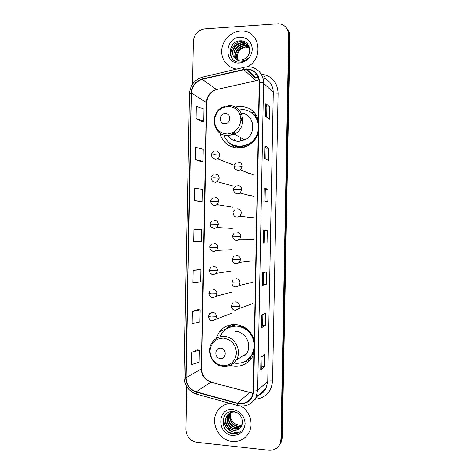 <?xml version="1.0" encoding="UTF-8"?>
<svg xmlns="http://www.w3.org/2000/svg" width="474" height="474" viewBox="0 0 474 474"><rect width="100%" height="100%" fill="white"/><g stroke="black" fill="none" stroke-linecap="round" stroke-linejoin="round"><path stroke-width="0.71" d="M254.283 339.84C250.918 330.668 244.625 325.567 235.418 324.53C228.835 324.329 223.479 326.776 219.344 331.865L215.901 338.75M230.091 365.401L234.612 366.284C242.167 366.592 248.056 363.552 252.275 357.165L254.017 353.515M258.508 119.809C255.136 110.975 248.832 106.472 239.607 106.3L235.057 107.011M219.847 133.099C222.727 142.609 229.049 147.598 238.801 148.06C242.013 147.983 245.076 147.165 247.997 145.607C252.861 142.887 256.274 138.846 258.241 133.484M231.496 144.369L234.606 147.675M225.594 161.942L228.219 162.961M225.464 183.965L227.947 184.653M225.482 206.012L227.585 206.368M225.719 228.035L227.082 228.113M246.61 216.985L248.246 217.542M246.658 172.275L249.087 173.697M246.545 194.624L248.666 195.62M246.918 239.293L248.832 239.299M238.167 148.06L235.791 146.448M232.479 325.916L234.778 324.5M258.472 77.588L255.646 78.24M254.419 112.978L250.515 111.988M279.838 444.458L281.42 441.774L282.273 437.573L289.969 36.895C289.993 34.27 289.27 31.948 287.801 29.921M186.732 386.66L185.909 429.444C186.424 436.56 190.015 440.838 196.68 442.283L268.877 450.235C274.108 450.543 277.841 448.345 280.069 443.652L280.928 439.416L288.696 35.005L289.336 35.953C289.359 33.316 288.636 30.982 287.155 28.95C288.636 30.982 289.359 33.316 289.336 35.953L281.603 438.491L289.336 35.953L289.969 36.895M279.156 445.406L280.744 442.704L281.603 438.491L280.744 442.704L279.156 445.406M240.188 31.106C230.868 31.705 222.519 40.266 221.743 49.865C220.854 59.463 227.686 68.203 236.87 69.038C227.686 68.203 220.854 59.463 221.743 49.865C222.519 40.266 230.868 31.705 240.188 31.106L241.947 31.071L240.188 31.106M230.228 403.427C224.617 403.966 220.286 406.597 217.24 411.337C209.816 422.411 218.763 440.494 232.307 441.448C239.832 441.934 245.437 438.883 249.123 432.282C253.714 423.584 249.721 411.011 240.851 406.022C249.721 411.011 253.714 423.584 249.123 432.282C245.437 438.883 239.832 441.934 232.307 441.448C218.763 440.494 209.816 422.411 217.24 411.337C220.286 406.597 224.617 403.966 230.228 403.427M246.148 69.257C254.2 69.66 258.561 74.027 259.225 82.363L253.3 390.955L251.789 396.969C248.494 402.414 243.713 404.47 237.444 403.131L196.266 391.791C189.796 389.468 186.389 384.758 186.045 377.659L191.508 93.07C192.118 86.007 195.691 81.433 202.22 79.354L246.148 69.257M246.16 68.914L202.214 79.016C195.495 81.137 191.822 85.824 191.194 93.082L185.725 377.636C186.081 384.912 189.57 389.735 196.2 392.116L237.379 403.463C245.289 405.892 253.691 399.505 253.631 390.985L259.562 82.352C258.875 73.802 254.408 69.328 246.16 68.914M262.063 356.495L261.867 366.686L260.712 369.969L264.652 366.876L264.889 354.493L260.955 357.283L260.712 369.969M261.867 366.669L264.652 366.876M262.869 314.505L262.655 325.454L261.524 327.688L265.446 325.602L265.683 313.225L261.767 315.009L261.524 327.688M262.661 325.442L265.446 325.602M266.24 284.335L263.449 284.222L262.335 285.413L266.24 284.335L266.477 271.952L262.578 272.728L262.335 285.413M265.582 116.308L269.41 119.247L269.647 106.863L265.825 103.622L265.582 116.308M266.661 117.131L266.856 106.946L265.825 103.622M266.856 106.964L269.647 106.863M264.77 158.583L268.616 160.514L268.853 148.137L265.013 145.897L264.77 158.583M265.849 159.128L266.062 148.178L265.013 145.897M266.062 148.184L268.853 148.137M263.959 200.858L267.822 201.788L268.059 189.404L264.202 188.178L263.959 200.858M265.043 201.124L265.268 189.404L264.202 188.178M265.268 189.41L268.059 189.404M267.028 243.061L263.147 243.138L267.028 243.061L267.271 230.678L263.39 230.453L263.147 243.138M264.243 243.002L264.48 230.631L263.39 230.453M264.48 230.631L267.271 230.678M247.333 66.852C264.184 58.812 259.894 30.662 241.947 31.071C259.894 30.662 264.184 58.812 247.333 66.852M288.696 35.005C288.316 28.511 285.022 24.755 278.813 23.736L204.62 28.902C197.901 30.087 194.15 34.229 193.362 41.321L192.539 84.141M197.771 309.723L192.361 311.353L192.124 323.659L199.898 321.953L200.129 309.901L197.717 309.723M197 349.812L191.573 352.378L191.336 364.684L199.127 362.106L199.358 350.061L196.947 349.806M194.488 200.591L202.214 201.474L202.445 189.428L194.725 188.285L194.488 200.591L199.844 201.491M195.276 159.572L202.985 161.32L203.216 149.269L195.513 147.26L195.276 159.572L200.615 161.403M196.064 118.547L203.755 121.16L203.986 109.115L196.301 106.241L196.064 118.547L201.385 121.32M198.541 269.641L193.149 270.328L192.912 282.64L200.668 281.793L200.899 269.742L198.488 269.635M193.937 229.309L193.7 241.616L201.438 241.633L201.669 229.588L193.937 229.309M263.449 284.228L263.674 272.509M202.214 201.474L199.797 201.491M202.985 161.32L200.561 161.409M203.755 121.16L201.332 121.32M193.149 270.328L200.899 269.742M192.361 311.353L200.129 309.901M191.573 352.378L199.358 350.061M237.302 59.523C234.731 54.338 239.388 47.009 245.467 46.985L249.525 47.88M236.419 59.102C232.977 54.072 237.604 45.593 244.181 45.617L249.117 47.027M235.614 58.58C231.265 53.787 235.797 44.183 242.884 44.236L248.595 46.227M235.258 58.302C236.822 59.57 238.641 60.157 240.709 60.068L241.1 60.032C243.529 59.736 245.585 58.598 247.256 56.619C252.766 50.677 248.317 40.373 240.762 40.805C227.484 40.657 226.566 62.42 239.287 62.094L240.596 62.023C243.162 61.691 245.443 60.595 247.44 58.729C245.212 60.435 242.842 61.211 240.324 61.051C238.191 60.856 236.502 59.943 235.258 58.302C229.463 54.066 233.723 42.761 241.568 42.832L241.965 42.826C245.473 43.027 247.991 44.686 249.508 47.809M245.781 47.323L249.567 48.087M244.507 45.96L249.229 47.234M243.209 44.586L248.737 46.416M241.9 43.181L242.291 43.175C244.548 43.217 246.498 44.046 248.157 45.67M237.693 59.665C236.615 52.75 239.571 48.437 246.545 46.725M240.069 37.197C224.19 37.659 223.675 64.476 239.571 63.001C247.102 61.756 251.344 57.206 252.31 49.332C251.647 41.564 247.564 37.517 240.069 37.197M232.343 58.812C227.804 51.909 234.434 40.657 243.109 41.102M232.527 52.401C233.676 47.566 236.698 44.384 241.586 42.856M241.693 42.826L244.335 42.34C238.487 42.707 234.571 45.705 232.574 51.322M233.901 53.633C235.068 48.875 238.067 45.741 242.889 44.242L245.775 43.904M235.264 54.848C237.024 48.899 240.946 45.705 247.043 45.273M233.972 52.543C235.975 47.027 239.862 44.088 245.621 43.732M235.347 53.74C237.367 48.324 241.213 45.445 246.883 45.107M224.931 123.738C231.188 123.803 231.389 113.102 225.126 113.564C218.887 113.535 218.686 124.164 224.931 123.738M227.905 135.564C230.583 139.392 234.257 141.323 238.932 141.359L244.768 139.889C257.127 134.415 254.372 113.689 241.242 113.061M223.775 135.084C226.797 142.449 232.248 146.265 240.117 146.525L248.127 144.434C253.768 141.246 257.163 136.405 258.312 129.9M258.407 124.994C256.487 115.028 250.627 109.814 240.828 109.358M232.58 144.925L240.531 146.739L248.53 144.647C253.454 141.922 256.701 137.786 258.265 132.252M258.443 123.181C257.382 118.761 255.077 115.265 251.528 112.694M240.934 141.163L240.045 137.294M242.878 119.164L240.863 120.775M234.452 131.707L234.026 134.255M242.836 118.571L240.916 119.833M233.664 132.199L233.498 134.498M241.663 114.222L240.122 114.821M236.402 146.638L239.009 148.054M242.362 117.913L240.887 118.53M232.527 132.791L232.775 134.788M234.286 138.923L235.762 141.039M228.693 135.985L230.358 138.337M234.304 147.61L228.978 142.621M254.763 112.996L252.091 112.889C255.006 114.904 257.139 117.599 258.484 120.977M220.422 358.468C226.667 359.174 226.868 348.473 220.617 348.301C214.396 347.632 214.189 358.261 220.422 358.468M223.71 366.467C228.995 366.686 233.149 364.589 236.165 360.163L246.575 353.598C252.476 345.072 245.514 331.391 235.288 331.225M233.812 362.983L235.951 363.274C242.635 363.54 247.855 360.862 251.611 355.239L254.117 348.325M254.212 343.419C252.298 333.252 246.45 327.481 236.668 326.106C230.761 325.928 225.968 328.132 222.276 332.718L219.9 336.913M246.77 360.359L252.008 354.979L254.082 350.144M254.26 341.073C251.67 332.067 245.947 327.013 237.095 325.916L229.078 327.416M243.18 355.737L245.07 355.547M245.123 327.706L243.02 327.315M237.812 359.126L239.98 358.889M235.619 324.542L232.473 326.165M225.405 329.56L230.808 324.856L227.526 328.174M232.473 326.385L232.509 324.583M249.964 360.234L242.937 362.332M241.699 425.776L237.527 426.44C231.644 425.895 227.591 417.914 230.802 412.605M230.927 412.392L231.33 411.782M241.811 425.545L237.859 426.108C232.088 425.563 228.018 417.861 231.034 412.522M231.271 412.09L231.537 411.675M241.207 426.624L236.188 427.761C230.157 427.216 226.104 418.909 229.546 413.606L229.943 413.008M230.086 412.813L230.542 412.267M230.702 412.096L231.146 411.663M241.337 426.416L236.52 427.43C230.5 426.884 226.459 418.595 229.896 413.304L230.151 412.895M230.293 412.7L230.731 412.137M230.885 411.959L231.176 411.663M240.626 427.388C238.926 428.798 236.994 429.367 234.826 429.106C228.758 428.549 224.682 420.183 228.148 414.845L229.143 413.5M229.303 413.322L231.662 411.61M240.78 427.204C239.109 428.502 237.237 429.023 235.163 428.769C229.108 428.218 225.037 419.863 228.498 414.531L229.333 413.364M229.493 413.186L231.395 411.633M240.128 427.904C245.615 423.057 241.177 412.232 233.641 411.663C220.398 409.714 219.474 431.69 232.147 433.686L232.793 433.769C235.602 434.03 238.102 433.313 240.282 431.618C238.067 432.709 235.702 432.833 233.202 432.004C231.075 431.245 229.398 429.8 228.166 427.672L233.599 430.315C236.176 430.522 238.351 429.722 240.128 427.904C238.369 429.669 236.259 430.41 233.789 430.125C227.692 429.562 223.598 421.149 227.082 415.781C228.675 413.257 230.986 411.906 234.014 411.722M228.166 427.672C225.162 424.076 224.682 420.219 226.726 416.095C228.545 413.292 231.128 411.942 234.476 412.048L236.105 412.321M242.101 424.834L238.849 425.131L236.33 424.378C232.076 422.245 230.115 418.755 230.459 413.903M236.33 424.378L238.914 425.071L242.137 424.722M232.918 409.554C217.086 407.462 216.577 434.285 232.426 435.357C239.927 435.322 244.163 431.435 245.123 423.697C244.46 415.793 240.395 411.082 232.918 409.554M240.282 431.618C235.27 434.901 230.4 434.237 225.677 429.628M233.297 432.039C226.673 430.599 222.14 422.618 224.48 415.935M282.273 437.573L280.928 439.416M263.526 76.924L264.93 76.604M237.444 403.131L249.674 392.579L251.83 392.964M186.045 377.659L201.272 368.944C201.598 375.592 204.815 379.988 210.912 382.133L251.848 392.946M261.127 74.057C271.721 75.68 277.379 82.049 278.09 93.171L272.568 380.877C270.133 380.735 268.521 380.906 267.727 381.38L273.273 92.483C272.994 85.012 269.499 80.07 262.774 77.665M272.568 380.877C271.424 391.968 265.529 398.119 254.882 399.333M256.671 395.79C260.824 394.664 263.935 392.17 266.009 388.307L267.727 381.38L257.66 390.345L255.842 397.698L266.009 388.307C264.059 391.358 263.615 392.91 258.437 395.304M258.283 77.078L254.905 77.535L246.504 69.245M244.637 67.213L244.412 67.261C243.897 66.875 243.689 67.545 243.796 69.251M202.428 77.144C194.494 79.739 190.175 85.273 189.47 93.739L191.194 93.082M185.725 377.636L184.031 376.913C184.433 385.475 188.551 391.198 196.39 394.072L196.888 394.214M196.2 392.116L196.39 394.072L237.847 405.537M243.897 67.379L203.068 76.995C202.439 76.652 202.155 77.321 202.214 79.016M237.379 403.463L237.444 405.424C245.408 407.19 251.54 404.612 255.842 397.698M253.631 390.985C255.699 390.991 257.038 390.777 257.66 390.345L263.556 83.146C262.952 82.683 261.624 82.423 259.562 82.352M247.28 66.852C256.096 66.176 263.923 73.938 263.556 83.146L273.273 92.483C274.049 92.993 275.655 93.224 278.09 93.171M255.285 74.578L256.748 74.276M255.575 74.513L255.628 74.91M255.616 77.38L255.19 77.475L246.77 69.24M196.266 391.791L210.912 382.133L249.774 392.502M257.832 80.307L216.494 89.562C210.338 91.488 206.972 95.754 206.391 102.366L201.272 368.944L201.651 368.494C201.829 374.94 204.958 379.461 211.043 382.056M243.843 69.589L255.664 80.604M202.262 79.342L216.529 89.556L217.495 89.331M191.508 93.07L206.753 102.828L201.651 368.494M263.23 243.132L263.473 230.459M264.042 200.881L264.285 188.219M264.853 158.624L265.096 145.98M265.665 116.373L265.908 103.741M262.424 285.372L262.667 272.71M261.612 327.611L261.855 314.967M260.801 369.85L261.044 357.218M227.319 134.024C235.353 132.945 239.885 128.193 240.916 119.774C240.205 111.414 235.851 106.94 227.852 106.354C219.865 107.539 215.386 112.285 214.408 120.597C215.066 128.863 219.373 133.342 227.319 134.024M216.476 129.509C219.29 133.603 223.183 135.665 228.142 135.694L234.286 134.124C248.216 127.879 243.559 104.351 228.717 105.702M231.057 144.108C233.955 146.17 237.201 147.224 240.798 147.284L246.107 146.507M222.869 365.78C230.885 365.501 235.412 361.2 236.443 352.869C235.732 344.42 231.383 339.497 223.402 338.11C215.433 338.489 210.96 342.797 209.982 351.027C210.64 359.375 214.935 364.293 222.869 365.78M236.165 360.163C242.38 351.169 235.051 336.676 224.285 336.475C219.474 336.309 215.581 338.122 212.607 341.908C205.331 350.476 211.943 365.786 223.189 366.378C228.634 366.71 232.959 364.636 236.165 360.163M245.289 361.271L249.549 358.534L254.04 352.342M234.808 168.851L238.114 170.658L240.389 169.917L242.244 166.415C242.048 163.862 240.727 162.475 238.274 162.256M242.244 166.415L237.047 166.013L233.996 166.374C233.481 165.971 234.192 164.822 236.123 162.92M237.67 193.937L240.2 193.025L241.799 189.73C241.598 187.177 240.277 185.778 237.829 185.53M241.799 189.73L233.546 189.653C233.332 188.824 233.955 187.728 235.412 186.365M237.219 217.211L239.974 216.144L241.349 213.045C241.153 210.492 239.832 209.081 237.379 208.809M241.349 213.045L233.101 212.927C232.829 212.388 233.374 211.345 234.737 209.798M236.775 240.49L239.708 239.269L240.905 236.366C240.703 233.806 239.382 232.384 236.935 232.088M240.905 236.366L232.651 236.206C232.361 235.892 232.841 234.897 234.097 233.226M233.735 262.691L236.325 263.769L239.411 262.412L240.454 259.681C240.259 257.121 238.937 255.682 236.49 255.362M240.454 259.681L232.207 259.485L233.486 256.641M233.593 286.195L235.88 287.043L239.092 285.567L240.01 283.002C239.808 280.442 238.487 278.985 236.04 278.641M240.01 283.002L231.756 282.765L232.906 280.039M233.516 309.712L235.43 310.322L238.754 308.734L239.56 306.317C239.364 303.757 238.043 302.288 235.596 301.914M239.56 306.317L234.352 306.524L231.312 306.038L232.343 303.431M212.429 157.688L215.593 159.341L217.507 158.802C218.846 157.961 219.557 156.734 219.646 155.117C219.45 152.598 218.153 151.23 215.753 151.022M219.646 155.117L214.402 154.672L211.511 155.081C211.226 154.097 212.038 152.901 213.958 151.502M215.149 182.389L217.335 181.702L219.201 178.206C219.006 175.682 217.708 174.302 215.309 174.071M219.201 178.206L213.958 177.857L211.066 178.135C210.764 177.341 211.487 176.192 213.235 174.693M214.704 205.438L217.128 204.602L218.757 201.296C218.561 198.766 217.264 197.374 214.864 197.119M218.757 201.296L210.622 201.189C210.284 200.632 210.93 199.53 212.553 197.883M211.558 227.301L214.266 228.486L216.885 227.508L218.313 224.386C218.123 221.856 216.825 220.446 214.426 220.167M218.313 224.386L210.183 224.243C209.822 223.912 210.391 222.857 211.902 221.074M211.339 250.539L213.821 251.534L216.612 250.426L217.868 247.469C217.679 244.94 216.381 243.518 213.981 243.215M217.868 247.469L209.739 247.298C209.378 247.138 209.887 246.124 211.28 244.252M211.173 273.788L213.377 274.582L216.316 273.356L217.43 270.559C217.234 268.023 215.937 266.595 213.537 266.264M217.43 270.559L209.295 270.352L210.681 267.425M211.054 297.038L212.939 297.631L215.996 296.291L216.985 293.649C216.79 291.113 215.492 289.667 213.099 289.312M216.985 293.649L211.73 293.797L208.85 293.406L210.106 290.586M216.541 316.739C216.345 314.197 215.054 312.739 212.654 312.36L209.549 313.735L208.412 316.46L211.286 316.982L216.541 316.739L215.664 319.239C211.297 322 209.265 320.276 208.412 316.46M210.995 320.282L212.494 320.679L231.14 313.421M225.885 328.962L219.344 331.865M281.42 441.774L280.069 443.652M189.47 93.739L184.031 376.913M202.22 79.354L216.494 89.562C210.663 91.642 207.416 96.062 206.753 102.828M246.172 47.317L245.852 46.979M244.898 45.954L244.578 45.611M243.606 44.58L243.281 44.23M242.291 43.175L241.965 42.826M244.768 139.889L234.286 134.124L227.976 135.564C212.02 136.293 208.939 110.94 224.415 106.543M248.53 144.647L248.127 144.434M231.573 144.41C234.363 146.247 237.444 147.207 240.816 147.284L241.337 147.841M252.008 354.979L251.611 355.239M245.757 361.004L249.555 358.534L251.599 358.196M254.177 175.102L240.389 169.917C236.876 171.132 234.743 169.947 233.996 166.374M254.005 196.497L240.2 193.025C237.427 195.312 232.941 192.065 233.546 189.653M253.791 217.904L239.974 216.144C235.928 217.856 233.635 216.79 233.101 212.927M253.543 239.317L239.708 239.269C234.938 242.178 232.687 238.327 232.651 236.206M253.276 260.747L239.411 262.412C234.707 265.606 232.195 261.654 232.207 259.485M252.98 282.184L239.092 285.567C234.346 289.039 231.745 284.945 231.756 282.765M252.666 303.638L238.754 308.734C233.824 312.473 231.33 308.171 231.312 306.038M232.841 164.751L217.507 158.802C213.81 159.418 211.813 158.174 211.511 155.081M232.687 185.974L217.335 181.702C213.744 182.727 211.653 181.536 211.066 178.135M232.491 207.197L217.128 204.602C213.347 206.06 211.185 204.922 210.622 201.189M232.266 228.421L216.885 227.508C212.785 229.031 210.551 227.941 210.183 224.243M232.017 249.656L216.612 250.426C212.453 252.162 210.16 251.119 209.739 247.298M231.745 270.903L216.316 273.356C212.174 275.311 209.834 274.316 209.295 270.352M231.454 292.156L215.996 296.291C211.043 299.515 208.91 295.456 208.85 293.406M229.896 413.304L229.546 413.612M228.498 414.537L228.148 414.845M227.082 415.781L226.726 416.095"/></g></svg>
